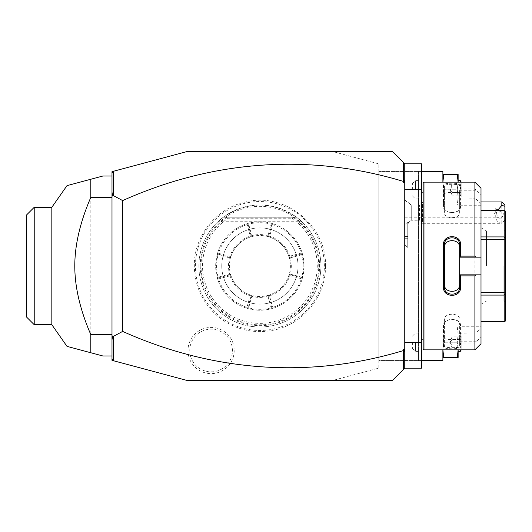 <?xml version="1.0" encoding="UTF-8"?>
<svg xmlns="http://www.w3.org/2000/svg" width="532" height="532" viewBox="0 0 532 532"><rect width="100%" height="100%" fill="white"/><g stroke="black" fill="none" stroke-linecap="round" stroke-linejoin="round"><path stroke-width="0.4" stroke-dasharray="2.66 2" d="M186.705 380.36L140.96 368.104L140.96 163.896L186.705 151.64L333.092 151.64L378.837 163.896L378.837 368.104L333.092 380.36L186.705 380.36M195.437 266A64.465 64.465 0 0 1 259.902 201.535A64.465 64.465 0 0 1 324.36 266A64.465 64.465 0 0 1 259.902 330.465A64.465 64.465 0 0 1 195.437 266M187.995 350.515A23.109 23.109 0 0 0 211.104 373.624A23.109 23.109 0 0 0 234.213 350.515A23.109 23.109 0 0 0 211.104 327.406A23.109 23.109 0 0 0 187.995 350.515M392.563 380.36L333.092 380.36L378.837 368.104L378.837 163.896L333.092 151.64L392.563 151.64L404.759 163.836L404.759 368.164L392.563 380.36M404.759 189.758L404.759 368.164L404.759 189.758L421.537 189.758L421.537 163.836L404.759 163.836M404.759 200.737L404.759 244.959L404.759 224.617L407.751 222.057L404.759 224.617L404.759 200.737A13.726 12.741 180 0 1 411.263 205.552L411.263 219.709A13.726 12.741 0 0 1 407.811 223.008L407.811 222.037L407.811 223.008M421.537 171.457L378.837 171.457L442.883 171.457L442.883 360.543L378.837 360.543L378.837 171.457L378.837 360.543L421.537 360.543M457.274 174.509L458.132 174.509L458.132 205.006L458.132 197.385L457.274 205.006L458.132 205.006L457.274 205.006L458.132 197.385L458.132 182.137L457.274 174.509L443.741 174.509L442.883 182.137L443.741 189.758L457.274 189.758L458.132 197.385L457.274 189.758L458.132 182.137L457.274 189.758L443.741 189.758L442.883 182.137L442.883 197.385L442.883 174.509L442.883 357.491L442.883 334.615L442.883 349.863L443.741 342.242L442.883 349.863L443.741 357.491L442.883 357.491M418.484 171.457L418.484 360.543L418.484 171.457M418.484 342.242L418.484 333.092L418.484 342.242M418.484 189.758L418.484 180.607L418.484 189.758M442.883 326.994L442.883 334.615L442.883 326.994L443.741 326.994L442.883 334.615L443.741 342.242L442.883 334.615L443.741 326.994L442.883 326.994M442.883 197.385L442.883 205.006L442.883 197.385L443.741 205.006L442.883 197.385L443.741 189.758L442.883 197.385M457.274 357.491L458.132 349.863L457.274 342.242L458.132 334.615L457.274 326.994L458.132 326.994L457.274 326.994L458.132 334.615L457.274 342.242L458.132 349.863L458.132 357.491L443.741 357.491M457.274 342.242L443.741 342.242L457.274 342.242M457.274 326.994L443.741 326.994L457.274 326.994M458.132 334.615L458.132 349.863L458.132 334.615M458.132 342.242L458.132 351.393L458.132 342.242M460.266 351.393L460.266 349.863M460.266 342.242L460.266 333.092L460.266 342.242M461.178 350.475L461.178 349.863M461.178 335.759L461.178 338.997L461.178 335.759L460.247 336.836L460.247 344.942L460.247 336.836L452.034 336.836L450.198 342.242L452.034 347.649L452.034 344.942L460.247 344.942L460.247 347.649L460.247 344.942L461.178 345.487L461.178 338.997L461.178 348.726L461.178 345.487L460.247 344.942L452.034 344.942L450.198 342.242L452.034 339.542L460.247 339.542L461.178 338.997L460.247 339.542L452.034 339.542L452.034 336.836L452.034 339.542L450.198 342.242L452.034 344.942L452.034 339.542L452.034 347.649L460.247 347.649L461.178 348.726M442.883 205.006L443.741 205.006L442.883 205.006M457.274 205.006L443.741 205.006L457.274 205.006M443.741 174.509L442.883 174.509M458.132 189.758L458.132 180.607L458.132 189.758M460.266 180.607L460.266 182.137M461.178 181.525L461.178 182.137M461.178 189.758L461.178 197.99L461.178 189.758M461.178 183.274L461.178 186.513L461.178 183.274L460.247 184.351L460.247 192.458L460.247 184.351L452.034 184.351L450.198 189.758L452.034 195.164L452.034 192.458L460.247 192.458L460.247 195.164L460.247 192.458L461.178 193.003L461.178 186.513L461.178 196.242L461.178 193.003L460.247 192.458L452.034 192.458L450.198 189.758L452.034 187.058L460.247 187.058L461.178 186.513L460.247 187.058L452.034 187.058L452.034 184.351L452.034 187.058L450.198 189.758L452.034 192.458L452.034 187.058L452.034 195.164L460.247 195.164L461.178 196.242M415.432 342.242L415.432 351.393L415.432 342.242M412.386 342.242L412.386 348.34L412.386 342.242M415.432 189.758L415.432 180.607L415.432 189.758M412.386 189.758L412.386 183.66L412.386 189.758M111.993 173.179L113.462 171.264M111.993 360.344L111.993 171.656L140.96 163.896L140.96 368.104L111.993 360.344M111.993 355.968L111.993 176.032L111.993 355.968L102.842 355.968L90.806 352.743L90.806 179.257L102.842 176.032L111.993 176.032M111.993 358.821L113.462 360.736M404.759 342.242L421.537 342.242L421.537 189.758M404.759 368.164L421.537 368.164L421.537 342.242M421.537 266L421.537 339.19L421.537 266M423.06 348.952L423.06 183.048M423.06 266L423.06 339.19L423.06 266M423.971 349.863L423.971 182.137M474.903 349.863L474.903 343.06L475.921 341.763L481.001 337.335L481.001 343.765M460.572 346.904L459.655 346.019L459.655 326.282L481.001 326.282L481.001 328.49L475.921 332.919L460.572 333.192L460.572 325.584C461.064 317.405 443.01 317.378 443.488 325.584L443.488 346.904C443.01 349.378 461.064 349.371 460.572 346.904L460.572 343.06L474.903 343.06M474.903 333.192L474.903 198.808L475.921 199.081L481.001 203.51L481.001 205.718L459.655 205.718L459.655 199.081L474.903 198.808M459.655 274.845L481.001 274.845M459.655 244.913L459.655 287.087M481.001 188.235L481.001 194.665L474.903 188.94L460.572 188.94L460.572 185.096C461.064 182.629 443.01 182.622 443.488 185.096L443.488 206.416C443.01 214.622 461.064 214.596 460.572 206.416L460.572 198.808M474.903 188.94L474.903 182.137M475.921 190.237L459.655 190.237L460.572 188.94M460.572 185.096L459.655 185.981C460.153 183.746 443.907 183.746 444.406 185.981L444.406 207.068C443.907 214.25 460.153 214.25 459.655 207.068L459.655 199.054L475.921 199.081M459.655 190.11L459.655 205.718M443.488 185.096L444.406 185.981L444.406 194.127C443.914 191.846 460.147 191.846 459.655 194.127M443.488 206.416L444.406 207.068L444.406 212.381L444.406 185.981M460.572 206.416L459.655 207.068L459.655 212.381C460.14 219.543 443.921 219.543 444.406 212.381M481.001 328.49L481.001 203.51M481.001 194.665L481.001 205.718M481.001 326.282L481.001 337.335M481.001 210.572L481.001 321.428L481.001 210.572L504.974 210.572M481.001 335.127L459.655 335.127L459.655 341.89L460.572 343.06M459.655 326.282L459.655 335.127M475.921 332.919L460.572 333.192M460.572 325.584L459.655 324.932C460.153 317.75 443.907 317.75 444.406 324.932L444.406 346.019C443.907 348.254 460.153 348.254 459.655 346.019L459.655 341.89M443.488 325.584L444.406 324.932L444.406 319.619C443.914 312.464 460.147 312.464 459.655 319.619M443.488 346.904L444.406 346.019L444.406 324.932M459.655 341.763L475.921 341.763M459.655 337.873C460.14 340.154 443.921 340.154 444.406 337.873M481.001 257.156L459.655 257.156M481.001 196.873L459.655 196.873L459.655 190.237M459.655 196.873L459.655 212.381M481.001 239.659L504.183 239.659L504.974 238.283L505.4 238.536L505.4 211.064M504.974 238.283L504.183 236.913L504.183 210.572M481.001 236.913L504.183 236.913M481.001 295.087L504.183 295.087L505.4 293.465L505.4 238.536M504.974 293.717L504.183 292.341L504.183 239.659M481.001 292.341L504.183 292.341M505.4 320.936L505.4 293.465M504.974 321.428L504.183 321.428L504.183 295.087M481.001 321.428L504.183 321.428M505.4 266L505.4 229.405L505.4 266M503.877 266L503.877 301.072L503.877 266M486.494 266L486.494 230.928L486.494 266M481.001 266L481.001 304.238L481.001 266M444.406 244.913L444.406 284.254M51.837 324.706L51.837 207.294M34.221 207.294L34.221 324.706M26.6 214.915L26.6 317.085M407.811 222.037L407.811 247.945L407.811 222.037M411.263 205.552L411.263 219.709M407.751 222.057L407.751 247.945L407.751 222.057M407.811 229.884L407.811 232.085L407.811 229.884L404.759 229.884L404.759 238.688L404.759 229.884M407.811 236.487L407.811 232.085L407.811 238.688L407.811 236.487L404.759 236.487L407.811 236.487M407.811 232.085L404.759 232.085L407.811 232.085M407.811 238.688L404.759 238.688M404.759 199.813L411.263 205.006L419.489 205.006L422.534 201.954L422.534 223.307L419.489 220.255L419.489 205.006L419.489 220.255L411.263 220.255L407.811 223.812M501.829 201.954L501.829 223.307L422.534 223.307L422.534 201.954L481.001 201.954M504.881 210.572L504.881 205.006M502.793 222.343L504.881 220.135M497.447 210.572C494.301 217.734 495.758 221.977 501.829 223.287M497.872 215.806A3.81 2.5 110.4 0 0 499.235 218.373A3.81 2.5 110.4 0 0 503.259 213.798A3.81 2.5 110.4 0 0 501.895 211.231A3.81 2.5 110.4 0 0 497.872 215.806M404.759 217.202L495.731 217.202L496.329 213.538A3.81 2.5 110.4 0 0 496.795 211.39A3.81 2.5 -69.6 0 0 496.329 209.588L493.909 214.33L495.731 217.202L495.731 208.059L404.759 208.059L404.759 217.202L404.759 208.059M499.235 218.373L495.731 217.016M501.895 211.231L496.396 209.182L496.329 213.538M496.416 209.202L495.731 208.059L495.731 210.366M200.251 266A59.651 59.651 0 0 0 259.902 325.651A59.651 59.651 0 0 0 319.552 266A59.651 59.651 0 0 0 259.902 206.35A59.651 59.651 0 0 0 200.251 266M198.908 266A60.994 60.994 0 0 1 259.902 205.006A60.994 60.994 0 0 1 320.896 266A60.994 60.994 0 0 1 259.902 326.994A60.994 60.994 0 0 1 223.307 217.202C247.699 201.089 272.098 201.089 296.497 217.202A60.994 60.994 0 0 1 259.902 326.994A60.994 60.994 0 0 1 198.908 266M226.818 217.202L226.931 217.256A58.846 58.846 0 0 0 215.733 304.883A58.846 58.846 0 0 0 304.071 304.883A58.846 58.846 0 0 0 292.866 217.256L223.307 217.202L296.497 217.202L301.877 221.744L296.497 217.202L301.877 221.744L296.497 217.202L301.877 221.744L296.497 217.202L301.877 221.744L296.497 217.202L301.877 221.744L296.497 217.202L301.877 221.744L296.497 217.202L301.877 221.744L296.497 217.202L301.877 221.744L296.497 217.202L301.877 221.744L296.497 217.202L301.877 221.744L296.497 217.202L223.307 217.202L292.979 217.202M292.866 217.256L292.414 218.732A57.37 57.37 0 0 1 302.868 304.018A57.37 57.37 0 0 1 216.936 304.018A57.37 57.37 0 0 1 227.39 218.732L226.931 217.256M259.902 227.882A38.118 38.118 0 0 0 221.778 266A38.118 38.118 0 0 0 259.902 304.118A38.118 38.118 0 0 0 298.02 266A38.118 38.118 0 0 0 259.902 227.882A38.118 38.118 0 0 0 221.778 266A38.118 38.118 0 0 0 259.902 304.118A38.118 38.118 0 0 0 298.02 266A38.118 38.118 0 0 0 259.902 227.882M217.628 253.026L215.679 266A44.223 44.223 0 0 0 259.902 310.223A44.223 44.223 0 0 0 304.118 266L302.136 252.893A44.223 44.223 0 0 0 273.009 223.766L272.171 223.513A44.223 44.223 0 0 0 247.633 223.513L246.928 223.726A44.223 44.223 0 0 0 217.628 253.026L218.619 252.919L218.878 253.392L229.644 256.278L230.117 256.025A31.415 31.415 0 0 1 249.927 236.215L250.18 235.749L247.294 224.976L246.821 224.717L246.928 223.726M302.176 278.974L304.118 266A44.223 44.223 0 0 0 259.902 221.778A44.223 44.223 0 0 0 215.679 266L217.668 279.107A44.223 44.223 0 0 0 246.795 308.234L247.633 308.487A44.223 44.223 0 0 0 272.171 308.487L272.876 308.274A44.223 44.223 0 0 0 302.176 278.974L301.185 279.081L300.926 278.608L290.153 275.722L289.687 275.975A31.415 31.415 0 0 1 269.877 295.785L269.618 296.251L272.504 307.024L272.976 307.283L272.876 308.274M217.668 279.107L218.3 277.95L218.073 277.212L217.415 278.269M217.415 253.731L218.073 254.788L229.558 257.867C228.135 263.287 228.135 268.713 229.558 274.133L218.073 277.212A43.305 43.305 0 0 1 218.073 254.795L218.266 254.176L229.731 257.249L229.644 256.278M218 278.562L218.566 278.908L230.063 275.829L230.369 275.204L229.804 274.864L218.3 277.95M230.063 275.829A31.415 31.415 0 0 0 250.073 295.839L246.994 307.336L247.34 307.902L247.952 307.596L251.038 296.098L250.698 295.533L250.073 295.839M230.369 275.204L230.908 275.47A30.497 30.497 0 0 0 250.432 294.987L250.698 295.533M246.994 307.336A43.305 43.305 0 0 1 218.566 278.908M247.34 307.902L246.795 308.234M247.633 308.487L248.69 307.822L247.952 307.596M229.731 257.249L229.571 257.874L230.662 257.322A30.497 30.497 0 0 1 289.135 257.322A30.497 30.497 0 0 1 268.58 295.233L268.028 296.344A31.415 31.415 0 0 1 251.769 296.344L248.69 307.822A43.305 43.305 0 0 0 271.107 307.829L272.171 308.487M268.028 296.331L268.647 296.138L271.726 307.636L272.81 308.234M271.726 307.636L271.107 307.822L268.028 296.344M271.719 307.602L272.504 307.024M272.976 307.283A43.305 43.305 0 0 0 301.185 279.081M289.687 275.975L288.929 275.343A30.497 30.497 0 0 1 269.245 295.027L269.877 295.785M302.382 278.269L301.724 277.212L301.504 277.817L290.04 274.745L288.996 275.31M290.073 274.751L290.153 275.722M301.724 277.212L290.239 274.133C291.669 268.713 291.669 263.287 290.239 257.867L290 257.136L301.498 254.05L301.804 253.438L301.238 253.092L289.734 256.171L289.435 256.796L290 257.136M290.04 274.745L290.239 274.133M301.504 277.817L300.926 278.608M302.136 278.908L301.538 277.824M301.498 254.05L301.724 254.788L302.382 253.731M301.73 254.795A43.305 43.305 0 0 1 301.73 277.205M302.136 252.893L301.804 253.438M289.435 256.796L288.889 256.53A30.497 30.497 0 0 0 269.372 237.013L269.106 236.467L269.724 236.161L272.81 224.664A43.305 43.305 0 0 1 301.238 253.092M289.734 256.171A31.415 31.415 0 0 0 269.724 236.161M272.81 224.664L272.464 224.098L273.009 223.766M272.464 224.098L271.107 224.178L268.028 235.656L268.58 236.767L269.372 237.013M272.171 223.513L271.107 224.178A43.305 43.305 0 0 0 248.69 224.172L247.633 223.513M271.845 224.404L268.766 235.902L269.106 236.467M268.766 235.902L268.028 235.669M230.117 256.025L230.868 256.657A30.497 30.497 0 0 1 250.559 236.973L251.224 236.767L251.776 235.669L251.144 235.829L248.078 224.364L248.69 224.178L251.769 235.656A31.415 31.415 0 0 1 268.028 235.656M248.078 224.364L246.994 223.766M248.085 224.398L247.294 224.976M246.821 224.717A43.305 43.305 0 0 0 218.619 252.919M250.559 236.973L249.927 236.215M229.764 257.255L230.802 256.69M218.293 254.183L218.878 253.392M217.668 253.092L218.266 254.176M229.558 274.133L229.804 274.864M230.908 275.47L230.662 274.678L229.571 274.126M269.245 295.027L268.58 295.233A30.497 30.497 0 0 1 230.662 257.322L230.868 256.657M288.889 256.53L289.135 257.322L290.233 257.874M290.233 274.126L289.135 274.678L288.929 275.343M269.212 295.094L268.647 296.138M251.038 296.098L251.769 296.344M251.776 296.331L251.224 295.233L250.432 294.987M268.653 296.171L269.618 296.251M290.239 257.867L301.724 254.788M251.144 235.829L250.18 235.749M250.585 236.906L251.157 235.862M217.927 221.744L223.307 217.202L217.927 221.744L223.307 217.202L217.927 221.744L223.307 217.202L217.927 221.744L223.307 217.202L217.927 221.744L223.307 217.202L217.927 221.744L223.307 217.202L217.927 221.744L223.307 217.202L217.927 221.744L223.307 217.202L217.927 221.744L223.307 217.202L217.927 221.744L223.307 217.202L217.927 221.744L301.877 221.744L217.927 221.744M296.497 217.202L223.307 217.202L296.497 217.202M189.758 350.515A21.347 21.347 0 0 1 211.104 329.168A21.347 21.347 0 0 1 232.451 350.515A21.347 21.347 0 0 1 211.104 371.861A21.347 21.347 0 0 1 189.758 350.515M227.39 218.732L292.414 218.732M458.132 333.092L460.266 333.092L461.178 334.01M458.132 198.908L460.266 198.908L461.178 197.99M418.484 351.393L415.432 351.393L412.386 348.34M418.484 333.092L415.432 333.092L412.386 336.144M418.484 198.908L415.432 198.908L412.386 195.856M418.484 180.607L415.432 180.607L412.386 183.66M481.001 304.238L486.494 301.072L503.877 301.072L505.4 302.595M481.001 227.763L486.494 230.928L503.877 230.928L505.4 229.405M404.759 244.959L407.811 247.945M325.484 266C326.036 296.238 302.921 324.633 273.202 330.219C263.28 332.247 253.405 332.015 243.59 329.521C233.787 326.974 225.029 322.425 217.309 315.868C202.366 302.602 194.705 285.977 194.32 266C193.788 236.128 216.325 207.992 245.591 201.994C284.773 191.813 326.874 225.535 325.484 266M302.156 222.017L217.648 222.017L302.156 222.017"/><path stroke-width="0.8" d="M113.462 360.736L111.993 360.344L111.993 358.821L113.462 360.736L186.705 380.36L392.563 380.36L404.759 368.164L404.759 351.765L404.426 350.209L403.236 350.635L403.236 349.344L404.759 349.344L404.759 351.765M404.759 182.656L403.236 182.656L403.236 181.365A776.321 548.944 90 0 0 122.666 200.591L113.343 195.577L113.462 171.264L186.705 151.64L392.563 151.64L404.759 163.836L404.759 349.344M421.537 360.543L442.883 360.543L442.883 349.863L443.741 357.491L442.883 357.491M421.537 171.457L442.883 171.457L442.883 182.137L443.741 174.509L457.274 174.509L458.132 182.137L458.132 174.509L457.274 174.509M457.274 357.491L458.132 357.491L458.132 349.863L457.274 357.491L443.741 357.491M460.266 349.863L460.266 351.393L458.132 351.393M461.178 349.863L460.266 351.393M442.883 174.509L443.741 174.509M460.266 182.137L460.266 180.607L461.178 182.137M403.555 162.632L403.555 181.139L404.426 181.791L403.236 182.656M111.993 358.821L111.993 173.179L113.343 171.417M113.462 171.264L111.993 171.656L111.993 173.179M122.666 200.591L122.666 331.409L113.343 336.423L112.777 335.872L111.993 336.257M113.343 195.577L112.777 196.128L111.993 195.743M113.343 360.583L113.343 336.423M111.993 339.735L112.777 335.872M122.666 331.409A776.321 548.944 -90 0 0 403.236 350.635M403.555 350.861L403.555 369.368M404.759 180.235L404.426 181.791M403.236 349.344L404.426 350.209M404.759 189.758L421.537 189.758L421.537 368.164L404.759 368.164M404.759 163.836L421.537 163.836L421.537 189.758M404.759 342.242L421.537 342.242M423.971 182.137L423.06 183.048L423.06 348.952L423.971 349.863L423.971 182.137L474.903 182.137L474.903 256.131L475.921 257.156L481.001 257.156L481.001 188.235L474.903 182.137M474.903 275.869L474.903 349.863L481.001 343.765L481.001 274.845L475.921 274.845L474.903 275.869L460.572 275.869L460.572 287.32C461.051 297.987 443.01 297.98 443.488 287.32L443.488 244.68L444.406 244.913L444.406 284.254C443.914 293.691 460.147 293.691 459.655 284.254L459.655 287.087C460.147 296.504 443.914 296.51 444.406 287.087L443.488 287.32M475.921 274.845L459.655 274.845L459.655 257.049L460.572 256.131L474.903 256.131M460.572 275.869L459.655 274.845M459.655 274.951L459.655 287.087L460.572 287.32M443.488 244.68C443.01 234.013 461.051 234.013 460.572 244.68L460.572 256.131M460.572 244.68L459.655 244.913L459.655 257.049M444.406 247.746C443.921 238.303 460.14 238.303 459.655 247.746L459.655 244.913C460.147 235.496 443.914 235.49 444.406 244.913M459.655 257.156L475.921 257.156M481.001 274.845L481.001 257.156M481.001 236.913L504.183 236.913L504.974 238.283L504.183 239.659L504.183 292.341L504.974 293.717L505.4 293.465L505.4 320.936L504.974 321.428L481.001 321.428M481.001 210.572L504.183 210.572L504.183 236.913M481.001 239.659L504.183 239.659M504.974 238.283L505.4 238.536L505.4 293.465M504.183 210.572L505.4 211.064L505.4 238.536M504.974 293.717L504.183 295.087L504.183 321.428M481.001 292.341L504.183 292.341M481.001 295.087L504.183 295.087M111.993 192.265L112.777 196.128M111.993 176.032L102.842 176.032L90.806 179.257L90.806 197.385L111.993 197.385M90.806 197.385C80.113 222.183 74.773 245.053 74.793 266C74.773 286.954 80.113 309.83 90.806 334.615L111.993 334.615M90.806 334.615L90.806 352.743L66.999 346.359L102.842 355.968L111.993 355.968M51.837 207.294L51.837 324.706L34.221 324.706L34.221 207.294L51.837 207.294L66.999 185.641M90.806 179.257L66.999 185.641L90.806 179.257M34.221 324.706L26.6 317.085L26.6 214.915L34.221 207.294M501.829 201.954L504.881 205.006L504.881 206.263L501.829 205.379L501.829 201.954L481.001 201.954M504.881 206.263L504.881 210.572M501.829 205.379L497.447 210.572M458.132 180.607L460.266 180.607M423.06 192.81L421.537 192.81M474.903 349.863L423.971 349.863M423.06 339.19L421.537 339.19M51.837 324.706L66.999 346.359"/></g></svg>
